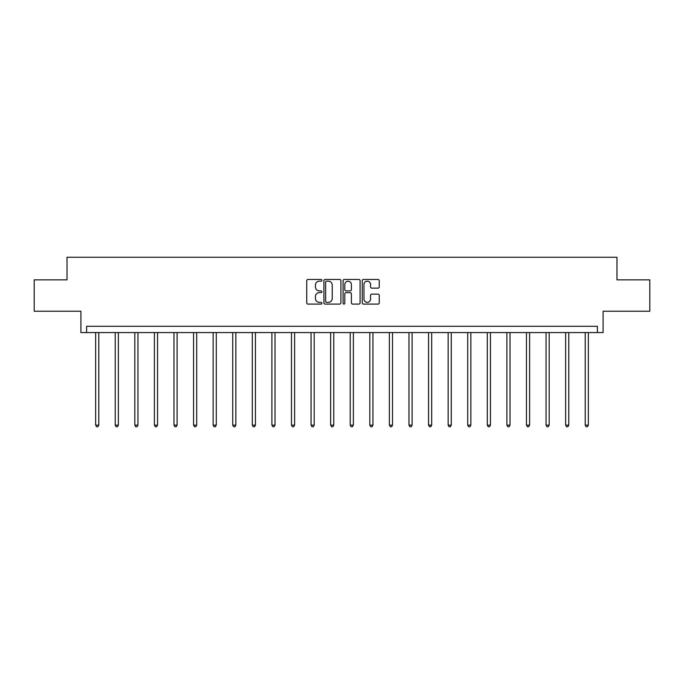 <?xml version="1.0" encoding="UTF-8"?>
<svg xmlns="http://www.w3.org/2000/svg" width="684" height="684" viewBox="0 0 684 684"><rect width="100%" height="100%" fill="white"/><g stroke="black" fill="none" stroke-linecap="round" stroke-linejoin="round"><path stroke-width="1.03" d="M321.916 280.32A0.864 0.864 0 0 0 321.053 279.457L307.962 279.457A1.231 1.231 0 0 0 306.731 280.688L306.731 302.867A1.231 1.231 0 0 0 307.962 304.098L321.053 304.098A0.864 0.864 0 0 0 321.916 303.234A0.864 0.864 0 0 0 321.053 302.371L319.36 302.371A3.942 3.942 0 0 1 315.418 298.429L315.418 296.582A3.942 3.942 0 0 1 319.36 292.641L321.053 292.641A0.864 0.864 0 0 0 321.916 291.777A0.864 0.864 0 0 0 321.053 290.914L319.36 290.914A3.942 3.942 0 0 1 315.418 286.972L315.418 285.125A3.942 3.942 0 0 1 319.36 281.175L321.053 281.175A0.864 0.864 0 0 0 321.916 280.32M34.2 279.85L34.2 311.229L80.9 311.229L80.9 332.569L603.1 332.569L603.1 311.229L649.8 311.229L649.8 279.85L616.977 279.85L616.977 257.252L67.023 257.252L67.023 279.85L34.2 279.85M378.013 288.144A1.231 1.231 0 0 0 379.244 286.912L379.244 280.688A1.231 1.231 0 0 0 378.013 279.457L363.469 279.457A1.231 1.231 0 0 0 362.238 280.688L362.238 302.867A1.231 1.231 0 0 0 363.469 304.098L378.013 304.098A1.231 1.231 0 0 0 379.244 302.867L379.244 295.351A1.231 1.231 0 0 0 378.013 294.12L371.788 294.12A1.231 1.231 0 0 0 370.557 295.351L370.557 299.079A3.3 3.3 0 0 1 367.257 302.371A3.3 3.3 0 0 1 363.965 299.079L363.965 284.476A3.3 3.3 0 0 1 367.257 281.175A3.3 3.3 0 0 1 370.557 284.476L370.557 286.912A1.231 1.231 0 0 0 371.788 288.144L378.013 288.144M597.389 332.569L597.389 326.294L86.611 326.294L86.611 332.569M340.923 280.688A1.231 1.231 0 0 0 339.692 279.457L325.148 279.457A1.231 1.231 0 0 0 323.917 280.688L323.917 302.867A1.231 1.231 0 0 0 325.148 304.098L339.692 304.098A1.231 1.231 0 0 0 340.923 302.867L340.923 280.688M344.308 279.457L358.852 279.457A1.231 1.231 0 0 1 360.083 280.688L360.083 302.867A1.231 1.231 0 0 1 358.852 304.098L352.628 304.098A1.231 1.231 0 0 1 351.396 302.867L351.396 293.872A1.231 1.231 0 0 0 350.165 292.641L346.036 292.641A1.231 1.231 0 0 0 344.804 293.872L344.804 303.234A0.864 0.864 0 0 1 343.941 304.098A0.864 0.864 0 0 1 343.077 303.234L343.077 280.688A1.231 1.231 0 0 1 344.308 279.457M326.507 281.175A0.864 0.864 0 0 0 325.644 282.039L325.644 301.507A0.864 0.864 0 0 0 326.507 302.371L328.294 302.371A3.942 3.942 0 0 0 332.236 298.429L332.236 285.125A3.942 3.942 0 0 0 328.294 281.175L326.507 281.175M351.396 284.535A3.3 3.3 0 0 0 348.096 281.244A3.3 3.3 0 0 0 344.804 284.535L344.804 289.683A1.231 1.231 0 0 0 346.036 290.914L350.165 290.914A1.231 1.231 0 0 0 351.396 289.683L351.396 284.535M95.649 332.569L95.649 425.115L98.787 425.115L98.787 332.569M98.787 425.115L97.846 426.748L96.589 426.748L95.649 425.115M115.228 332.569L115.228 425.115L118.366 425.115L118.366 332.569M118.366 425.115L117.426 426.748L116.169 426.748L115.228 425.115M134.816 332.569L134.816 425.115L137.954 425.115L137.954 332.569M137.954 425.115L137.005 426.748L135.757 426.748L134.816 425.115M154.396 332.569L154.396 425.115L157.534 425.115L157.534 332.569M157.534 425.115L156.593 426.748L155.336 426.748L154.396 425.115M173.975 332.569L173.975 425.115L177.113 425.115L177.113 332.569M177.113 425.115L176.173 426.748L174.916 426.748L173.975 425.115M193.563 332.569L193.563 425.115L196.701 425.115L196.701 332.569M196.701 425.115L195.761 426.748L194.504 426.748L193.563 425.115M213.143 332.569L213.143 425.115L216.281 425.115L216.281 332.569M216.281 425.115L215.34 426.748L214.083 426.748L213.143 425.115M232.722 332.569L232.722 425.115L235.86 425.115L235.86 332.569M235.86 425.115L234.92 426.748L233.672 426.748L232.722 425.115M252.311 332.569L252.311 425.115L255.448 425.115L255.448 332.569M255.448 425.115L254.508 426.748L253.251 426.748L252.311 425.115M271.89 332.569L271.89 425.115L275.028 425.115L275.028 332.569M275.028 425.115L274.087 426.748L272.831 426.748L271.89 425.115M291.478 332.569L291.478 425.115L294.616 425.115L294.616 332.569M294.616 425.115L293.667 426.748L292.419 426.748L291.478 425.115M311.058 332.569L311.058 425.115L314.195 425.115L314.195 332.569M314.195 425.115L313.255 426.748L311.998 426.748L311.058 425.115M330.637 332.569L330.637 425.115L333.775 425.115L333.775 332.569M333.775 425.115L332.834 426.748L331.578 426.748L330.637 425.115M350.225 332.569L350.225 425.115L353.363 425.115L353.363 332.569M353.363 425.115L352.422 426.748L351.166 426.748L350.225 425.115M369.805 332.569L369.805 425.115L372.942 425.115L372.942 332.569M372.942 425.115L372.002 426.748L370.745 426.748L369.805 425.115M389.384 332.569L389.384 425.115L392.522 425.115L392.522 332.569M392.522 425.115L391.581 426.748L390.333 426.748L389.384 425.115M408.972 332.569L408.972 425.115L412.11 425.115L412.11 332.569M412.11 425.115L411.169 426.748L409.913 426.748L408.972 425.115M428.552 332.569L428.552 425.115L431.689 425.115L431.689 332.569M431.689 425.115L430.749 426.748L429.492 426.748L428.552 425.115M448.14 332.569L448.14 425.115L451.278 425.115L451.278 332.569M451.278 425.115L450.329 426.748L449.08 426.748L448.14 425.115M467.719 332.569L467.719 425.115L470.857 425.115L470.857 332.569M470.857 425.115L469.917 426.748L468.66 426.748L467.719 425.115M487.299 332.569L487.299 425.115L490.437 425.115L490.437 332.569M490.437 425.115L489.496 426.748L488.239 426.748L487.299 425.115M506.887 332.569L506.887 425.115L510.025 425.115L510.025 332.569M510.025 425.115L509.084 426.748L507.827 426.748L506.887 425.115M526.466 332.569L526.466 425.115L529.604 425.115L529.604 332.569M529.604 425.115L528.664 426.748L527.407 426.748L526.466 425.115M546.046 332.569L546.046 425.115L549.184 425.115L549.184 332.569M549.184 425.115L548.243 426.748L546.995 426.748L546.046 425.115M565.634 332.569L565.634 425.115L568.772 425.115L568.772 332.569M568.772 425.115L567.831 426.748L566.574 426.748L565.634 425.115M585.213 332.569L585.213 425.115L588.351 425.115L588.351 332.569M588.351 425.115L587.411 426.748L586.154 426.748L585.213 425.115"/></g></svg>
